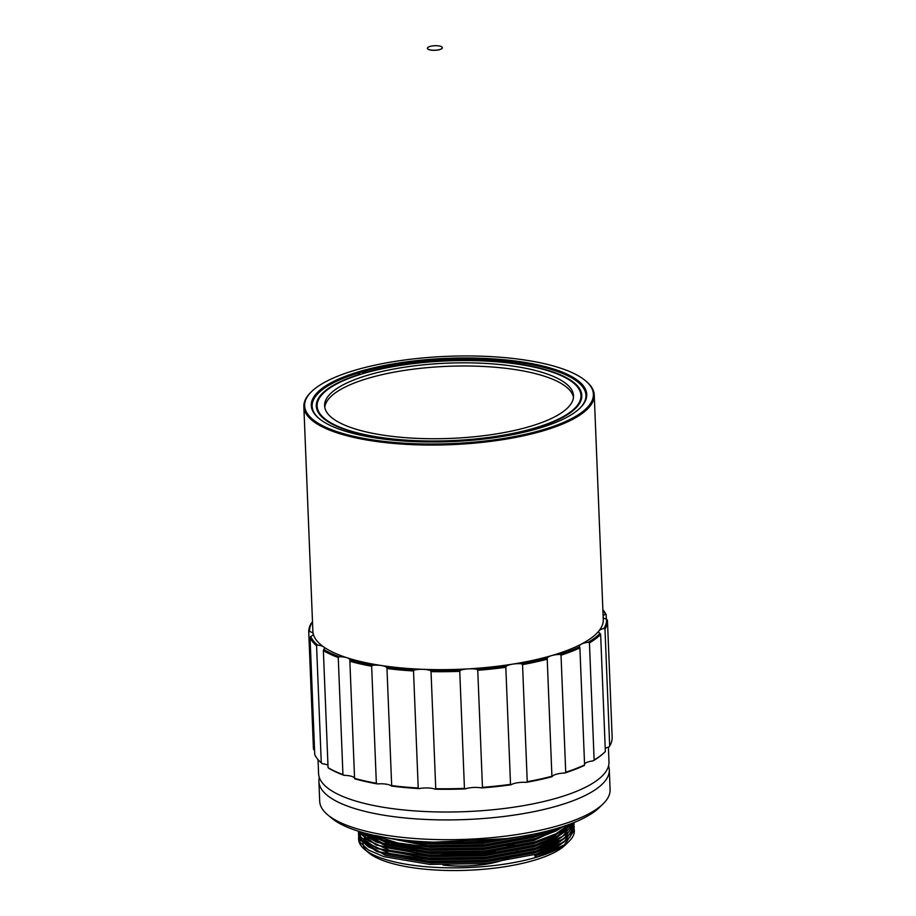 <?xml version="1.0" encoding="UTF-8"?>
<svg xmlns="http://www.w3.org/2000/svg" width="916" height="916" viewBox="0 0 916 916"><rect width="100%" height="100%" fill="white"/><g stroke="black" fill="none" stroke-linecap="round" stroke-linejoin="round"><path stroke-width="1.37" d="M512.674 841.174A60.731 18.366 -2.3 0 0 514.46 840.43A60.731 18.366 177.7 0 1 512.674 841.174M421.188 844.93A60.731 18.366 -2.3 0 0 423.215 845.502A60.731 18.366 177.7 0 1 421.188 844.93M453.626 849.43A60.731 18.366 -2.3 0 0 484.587 847.861A60.731 18.366 177.7 0 1 453.626 849.43M417.124 850.758A50.369 15.229 -2.3 0 0 416.906 851.502M416.791 852.716A50.369 15.229 -2.3 0 0 417.124 854.273A50.369 15.229 -2.3 0 1 416.803 852.796M420.501 858.143A50.369 15.229 -2.3 0 0 421.955 859.071M426.032 860.994A50.369 15.229 -2.3 0 0 428.906 862.013M443.699 865.036A50.369 15.229 -2.3 0 0 504.292 859.609M507.567 858.281A50.369 15.229 -2.3 0 0 510.098 857.055M515.319 853.311A50.369 15.229 -2.3 0 0 516.967 850.987M420.387 858.132A50.369 15.229 -2.3 0 0 421.807 859.059M425.78 860.971A50.369 15.229 -2.3 0 0 432.146 863.009M442.92 865.025A50.369 15.229 -2.3 0 0 510.315 857.021M515.422 853.3A50.369 15.229 -2.3 0 0 517.002 850.975M517.3 850.128A50.369 15.229 -2.3 0 0 517.448 848.754A50.369 15.229 -2.3 0 0 517.448 848.708M430.062 46.418A7.488 2.267 -2.3 0 0 427.406 48.273A7.488 2.267 -2.3 0 0 434.974 50.231A7.488 2.267 -2.3 0 0 442.359 47.666A7.488 2.267 -2.3 0 0 437.985 45.8A7.488 2.267 -2.3 0 0 430.062 46.418M427.406 48.308A7.488 2.267 -2.3 0 0 427.406 48.353A7.488 2.267 -2.3 0 0 434.974 50.311A7.488 2.267 -2.3 0 0 442.359 47.747A7.488 2.267 -2.3 0 0 442.359 47.712L442.359 47.747M324.768 407.357A124.553 37.659 177.7 0 1 369.011 378.045A124.553 37.659 177.7 0 1 498.59 367.556A124.553 37.659 177.7 0 1 573.45 397.372M534.017 428.23A132.03 39.926 177.7 0 1 394.12 439.108A132.03 39.926 177.7 0 1 317.131 406.074A132.03 39.926 177.7 0 1 447.443 360.881A132.03 39.926 177.7 0 1 580.973 395.472A132.03 39.926 177.7 0 1 534.017 428.23M529.208 426.684A124.553 37.659 177.7 0 1 397.223 436.932A124.553 37.659 177.7 0 1 324.596 405.777A124.553 37.659 177.7 0 1 447.535 363.148A124.553 37.659 177.7 0 1 573.508 395.781A124.553 37.659 177.7 0 1 529.208 426.684M533.204 429.925L531.337 429.318A132.854 40.178 177.7 0 1 391.888 439.142A132.854 40.178 177.7 0 1 316.295 406.109A132.854 40.178 177.7 0 1 360.412 374.083L360.423 374.415M366.766 372.549L366.755 372.228A132.854 40.178 177.7 0 1 506.205 362.404A132.854 40.178 177.7 0 1 581.797 395.449A132.854 40.178 177.7 0 1 537.692 427.474L537.738 428.654M364.705 373.133L361.499 372.091M360.412 374.083L357.732 373.213M537.692 427.474L539.616 428.093M366.755 372.228L364.087 371.369M358.637 838.277A107.951 32.644 -2.3 0 0 358.625 839.285A107.951 32.644 -2.3 0 0 364.614 849.407A107.951 32.644 -2.3 0 0 535.963 857.41L535.849 854.662L556.71 846.624L569.992 837.201L574.206 827.24M358.431 834.327L360.091 839.72L376.361 851.239L429.547 861.647L485.171 860.8L535.723 851.525L556.585 843.487L569.878 834.052L574.08 824.102M358.305 831.19L359.965 836.583L376.236 848.102L429.421 858.51L485.045 857.662L535.597 848.388L556.459 840.338L569.054 831.648L573.931 822.557L574.092 824.297M358.82 831.339L359.839 833.446L376.098 844.964L429.295 855.372L484.919 854.525L535.471 845.25L556.333 837.201L572.844 822.992M360.904 831.968L375.972 841.815L429.169 852.235L484.793 851.388L535.345 842.113L556.207 834.064L569.981 824.091M365.736 833.32L375.846 838.678L429.043 849.098L484.667 848.25L535.219 838.964L556.081 830.927L563.958 826.221M376.453 835.839L428.917 845.949L484.541 845.113L535.093 835.827L551.111 830.079M406.441 840.361L428.791 842.812L472.77 842.88L516.418 837.281M535.849 854.662L534.738 855.269L535.963 857.41L564.37 844.884L574.332 830.171L574.183 828.808M358.614 835.701L360.206 842.468L368.507 850.037L383.873 856.655L429.661 864.395L485.274 863.548L535.837 854.273L564.245 841.747L574.206 827.034L574.057 825.671M358.465 832.758L360.08 839.331L368.381 846.888L383.747 853.517L429.535 861.258L485.148 860.41L535.711 851.136L564.141 838.598L574.08 823.862M358.305 831.385L359.954 836.193L368.255 843.75L383.621 850.369L429.409 858.12L485.022 857.273L535.585 847.998L562.676 836.365L573.863 822.579M358.969 831.396L368.129 840.613L383.495 847.231L429.283 854.983L484.896 854.136L535.459 844.85L559.756 834.945L572.592 823.083M361.316 832.094L386.06 844.907L429.157 851.834L484.77 850.998L535.333 841.712L555.978 833.789L569.443 824.285M366.64 833.56L392.117 843.407L429.031 848.697L484.644 847.85L535.207 838.575L562.848 826.587M378.583 836.274L428.906 845.56L484.518 844.712L535.081 835.438L548.592 830.743M414.696 841.106L428.78 842.422L507.212 838.598M535.963 857.41A107.951 32.644 -2.3 0 0 569.191 841.197A107.951 32.644 -2.3 0 0 574.343 830.629A107.951 32.644 -2.3 0 0 574.332 830.4M303.849 406.612L312.871 631.216A145.312 43.934 -2.3 0 0 313.238 633.803A145.312 43.934 -2.3 0 0 323.531 646.833A145.312 43.934 -2.3 0 0 346.992 657.757A145.312 43.934 -2.3 0 0 381.331 665.508A145.312 43.934 -2.3 0 0 423.181 669.333A145.312 43.934 -2.3 0 0 468.442 668.863A145.312 43.934 -2.3 0 0 512.685 664.123A145.312 43.934 -2.3 0 0 551.592 655.604A145.312 43.934 -2.3 0 0 581.339 644.12A145.312 43.934 -2.3 0 0 599.018 630.803A145.312 43.934 -2.3 0 0 603.266 619.548L594.244 394.945A145.312 43.934 177.7 0 1 542.57 431.001A145.312 43.934 177.7 0 1 388.59 442.955A145.312 43.934 177.7 0 1 303.849 406.612A145.312 43.934 177.7 0 1 310.787 392.38L311.543 391.636A144.488 43.693 177.7 0 1 421.097 358.11A144.488 43.693 177.7 0 1 559.458 367.797A144.488 43.693 177.7 0 1 585.37 380.632A144.488 43.693 177.7 0 1 450.775 443.642A144.488 43.693 177.7 0 1 311.543 391.636M585.37 380.632L586.183 381.319A145.312 43.934 177.7 0 1 594.244 394.945M312.516 622.227A12.458 3.767 177.7 0 1 312.138 622.33L311.211 623.338A149.468 45.193 -2.3 0 0 308.749 632.12L309.562 631.525A12.458 3.767 177.7 0 1 313.238 633.803A12.458 3.767 177.7 0 1 313.261 634.032A12.458 3.767 177.7 0 1 310.73 636.437L310.043 637.525A149.468 45.193 -2.3 0 0 316.57 645.78L317.577 645.093A12.458 3.767 177.7 0 1 323.531 646.833A12.458 3.767 177.7 0 1 324.436 648.162A12.458 3.767 177.7 0 1 323.749 649.478L323.359 650.6A149.468 45.193 -2.3 0 0 338.244 657.528L339.332 656.738A12.458 3.767 177.7 0 1 346.992 657.757A12.458 3.767 177.7 0 1 349.912 660.024A12.458 3.767 177.7 0 1 349.912 660.15L349.866 661.283A149.468 45.193 -2.3 0 0 371.644 666.207L372.72 665.302A12.458 3.767 177.7 0 1 381.331 665.508A12.458 3.767 177.7 0 1 386.666 667.42L386.976 668.531A149.468 45.193 -2.3 0 0 413.517 670.959L414.467 669.962A12.458 3.767 177.7 0 1 423.181 669.333A12.458 3.767 177.7 0 1 430.405 670.581L431.035 671.634A149.468 45.193 -2.3 0 0 459.752 671.336L460.473 670.26A12.458 3.767 177.7 0 1 468.442 668.863A12.458 3.767 177.7 0 1 476.847 669.31L477.751 670.283A149.468 45.193 -2.3 0 0 505.815 667.283L506.25 666.161A12.458 3.767 177.7 0 1 512.685 664.123A12.458 3.767 177.7 0 1 521.456 663.745L522.544 664.615A149.468 45.193 -2.3 0 0 547.218 659.211L547.299 658.077A148.632 44.941 177.7 0 1 521.456 663.745M547.299 658.077A12.458 3.767 177.7 0 1 551.592 655.604A12.458 3.767 177.7 0 1 559.859 654.413L561.027 655.192A149.468 45.193 -2.3 0 0 579.897 647.91L579.622 646.788A148.632 44.941 177.7 0 1 559.859 654.413M506.25 666.161A148.632 44.941 177.7 0 1 476.847 669.31M460.473 670.26A148.632 44.941 177.7 0 1 430.405 670.581M414.467 669.962A148.632 44.941 177.7 0 1 386.666 667.42M372.72 665.302A148.632 44.941 177.7 0 1 349.912 660.15M339.332 656.738A148.632 44.941 177.7 0 1 323.749 649.478M317.577 645.093A148.632 44.941 177.7 0 1 310.73 636.437M309.562 631.525A148.632 44.941 177.7 0 1 312.138 622.33M343.649 430.692A137.847 41.678 177.7 0 1 318.928 418.44A137.847 41.678 177.7 0 1 447.34 358.339A137.847 41.678 177.7 0 1 580.16 407.952A137.847 41.678 177.7 0 1 475.644 439.932A137.847 41.678 177.7 0 1 343.649 430.692M603.117 615.93A12.458 3.767 177.7 0 1 605.407 614.315L606.163 614.819A149.468 45.193 -2.3 0 0 602.877 609.77M602.888 610.102A148.632 44.941 177.7 0 1 605.407 614.315M579.622 646.788A12.458 3.767 177.7 0 1 579.462 646.227A12.458 3.767 177.7 0 1 581.339 644.12A12.458 3.767 177.7 0 1 588.301 642.253L589.435 642.918A149.468 45.193 -2.3 0 0 600.644 634.467L600.049 633.403A12.458 3.767 177.7 0 1 598.663 631.765A12.458 3.767 177.7 0 1 599.018 630.803A12.458 3.767 177.7 0 1 603.999 628.433L604.984 629.006A149.468 45.193 -2.3 0 0 607.445 620.224L606.575 619.227A148.632 44.941 177.7 0 1 603.999 628.433M606.575 619.227A12.458 3.767 177.7 0 1 603.186 617.51M600.049 633.403A148.632 44.941 177.7 0 1 588.301 642.253M579.782 408.318A137.011 41.426 -2.3 0 0 585.942 395.277A137.011 41.426 -2.3 0 0 447.386 359.381A137.011 41.426 -2.3 0 0 312.15 406.269A137.011 41.426 -2.3 0 0 319.34 418.784M522.544 664.615L527.238 781.669A149.468 45.193 -2.3 0 0 551.913 776.264L547.218 659.211M477.751 670.283L482.457 787.336A149.468 45.193 -2.3 0 0 510.521 784.336L505.815 667.283M431.035 671.634L435.741 788.687A149.468 45.193 -2.3 0 0 464.446 788.378L459.752 671.336M386.976 668.531L391.67 785.585A149.468 45.193 -2.3 0 0 418.211 788.012L413.517 670.959M349.866 661.283L354.572 778.337A149.468 45.193 -2.3 0 0 376.35 783.249L371.644 666.207M323.359 650.6L328.065 767.642A149.468 45.193 -2.3 0 0 342.939 774.581L338.244 657.528M310.043 637.525L314.749 754.566A149.468 45.193 -2.3 0 0 321.276 762.833L316.57 645.78M314.566 750.215A12.458 3.767 -2.3 0 0 314.325 750.158L313.455 749.162L308.749 632.12M606.163 614.819L606.335 619.17M604.984 629.006L609.69 746.048A149.468 45.193 -2.3 0 0 612.151 737.265L607.445 620.224M589.435 642.918L594.129 759.959A149.468 45.193 -2.3 0 0 605.007 751.853A149.468 45.193 -2.3 0 0 605.35 751.521L600.644 634.467M561.027 655.192L565.722 772.234A149.468 45.193 -2.3 0 0 584.591 764.952L579.897 647.91M527.238 781.669L526.219 782.367A148.632 44.941 -2.3 0 0 552.073 776.711L551.913 776.264M526.219 782.367A12.458 3.767 -2.3 0 0 517.46 782.756A12.458 3.767 -2.3 0 0 511.014 784.794L510.521 784.336M565.722 772.234L564.634 773.047A12.458 3.767 -2.3 0 0 556.356 774.238A12.458 3.767 -2.3 0 0 552.073 776.711M482.457 787.336L481.61 787.943A148.632 44.941 -2.3 0 0 511.014 784.794M481.61 787.943A12.458 3.767 -2.3 0 0 473.206 787.485A12.458 3.767 -2.3 0 0 465.236 788.894L464.446 788.378M435.741 788.687L435.169 789.203A148.632 44.941 -2.3 0 0 465.236 788.894M435.169 789.203A12.458 3.767 -2.3 0 0 427.944 787.966A12.458 3.767 -2.3 0 0 419.23 788.596L418.211 788.012M391.67 785.585L391.43 786.054A148.632 44.941 -2.3 0 0 419.23 788.596M391.43 786.054A12.458 3.767 -2.3 0 0 386.094 784.142A12.458 3.767 -2.3 0 0 377.484 783.936L376.35 783.249M354.572 778.337L354.675 778.783A148.632 44.941 -2.3 0 0 377.484 783.936M354.561 778.199A12.458 3.767 -2.3 0 0 351.755 776.379A12.458 3.767 -2.3 0 0 344.095 775.36L342.939 774.581M328.065 767.642L328.512 768.1A148.632 44.941 -2.3 0 0 344.095 775.36M327.962 765.249A12.458 3.767 -2.3 0 0 322.34 763.726L321.276 762.833M609.69 746.048L608.762 747.067A12.458 3.767 -2.3 0 0 605.224 748.338M594.129 759.959L593.064 760.875A148.632 44.941 -2.3 0 0 604.251 752.597L605.007 751.853M593.064 760.875A12.458 3.767 -2.3 0 0 586.103 762.753A12.458 3.767 -2.3 0 0 584.557 763.933M564.634 773.047A148.632 44.941 -2.3 0 0 584.397 765.421L584.591 764.952M318.024 759.616L318.585 773.562A145.312 43.934 -2.3 0 0 403.326 809.916A145.312 43.934 -2.3 0 0 557.306 797.962A145.312 43.934 -2.3 0 0 608.98 761.906L608.396 747.158M608.556 765.879A145.312 43.934 177.7 0 1 609.3 769.806A145.312 43.934 177.7 0 1 557.626 805.862A145.312 43.934 177.7 0 1 352.145 807.729A145.312 43.934 177.7 0 1 318.905 781.474A145.312 43.934 177.7 0 1 319.34 777.501M318.905 781.474L319.695 801.248A145.312 43.934 -2.3 0 0 327.756 814.874A145.312 43.934 -2.3 0 0 558.417 825.637A145.312 43.934 -2.3 0 0 603.152 803.813A145.312 43.934 -2.3 0 0 610.09 789.581L609.3 769.806M327.756 814.874L331.832 818.274A141.167 42.686 -2.3 0 0 555.909 828.728A141.167 42.686 -2.3 0 0 599.362 807.523L603.152 803.813M364.614 849.407L368.69 852.807A103.794 31.384 -2.3 0 0 533.444 860.502A103.794 31.384 -2.3 0 0 565.401 844.907L569.191 841.197M567.107 843.063A103.794 31.384 -2.3 0 0 567.714 842.285M365.415 835.77A103.794 31.384 -2.3 0 0 364.305 837.545M363.251 840.19A103.794 31.384 -2.3 0 0 362.942 842.056M362.931 842.766A103.794 31.384 -2.3 0 0 366.847 851.101M416.436 845.972A53.139 16.064 -2.3 0 0 420.078 848.342M430.051 851.903A53.139 16.064 -2.3 0 0 435.1 853.002M442.027 854.055A53.139 16.064 -2.3 0 0 495.064 851.456M503.949 848.995A53.139 16.064 -2.3 0 0 505.998 848.273M511.952 845.651A53.139 16.064 -2.3 0 0 515.571 843.384M512.639 843.945A52.315 15.812 177.7 0 1 511.609 844.529M510.475 845.125A52.315 15.812 177.7 0 1 507.682 846.418M499.254 849.292A52.315 15.812 177.7 0 1 437.241 852.292M423.547 848.663A52.315 15.812 177.7 0 1 418.761 846.235M534.772 856.059L555.222 848.182L568.47 838.747M361.053 832.014L360.812 832.667M360.286 836.216L361.923 841.323L385.201 855.269L430.222 862.883L484.93 862.048L534.646 852.922L555.096 845.044L568.344 835.61M364.614 841.621L389.369 853.403L430.096 859.746L484.804 858.91L534.52 849.785L554.97 841.907L568.218 832.472M364.488 838.483L389.243 850.266L429.97 856.609L484.679 855.773L534.394 846.636L554.844 838.758L568.092 829.335M362.644 833.48L386.735 846.441L429.844 853.472L484.553 852.636L534.268 843.499L554.718 835.621L567.966 826.198M365.37 833.228L390.342 844.346L429.719 850.334L484.427 849.487L534.143 840.361L564.874 825.911M373.27 835.152L397.59 842.949L429.593 847.185L484.301 846.35L534.017 837.224L555.348 828.888M392.151 838.598L429.467 844.048L483.762 843.258L533.295 834.258M534.738 855.269L556.71 846.624M555.966 846.991L564.989 841.209M360.251 835.438L361.889 840.545L377.873 851.857L430.188 862.093L484.896 861.258L534.612 852.132L555.119 844.231L564.863 838.071M368.06 843.636L377.747 848.72L430.062 858.956L484.77 858.12L534.486 848.995L556.459 840.338M555.714 840.716L564.737 834.934M360.503 831.854L361.637 834.258L376.877 845.273M376.098 844.964L429.936 855.819L484.644 854.983L534.36 845.857L556.333 837.201M555.588 837.579L571.263 823.598M367.808 837.361L377.495 842.445L429.81 852.682L484.518 851.846L534.234 842.72L556.207 834.064M555.462 834.442L568.63 824.583M367.682 834.224L376.625 838.999M375.846 838.678L429.684 849.544L484.392 848.708L534.108 839.583L556.081 830.927M555.336 831.304L563.1 826.495M375.72 835.541L429.558 846.407L484.266 845.571L533.982 836.445L551.581 829.942M401.322 839.8L429.432 843.27L476.973 843.041L522.807 836.228M581.145 399.96L580.973 395.472M317.302 410.551L317.131 406.074M358.545 837.27L358.625 839.285M377.873 851.857L376.361 851.239M555.119 844.231L556.585 843.487M377.747 848.72L376.236 848.102M377.495 842.445L375.972 841.815"/></g></svg>
